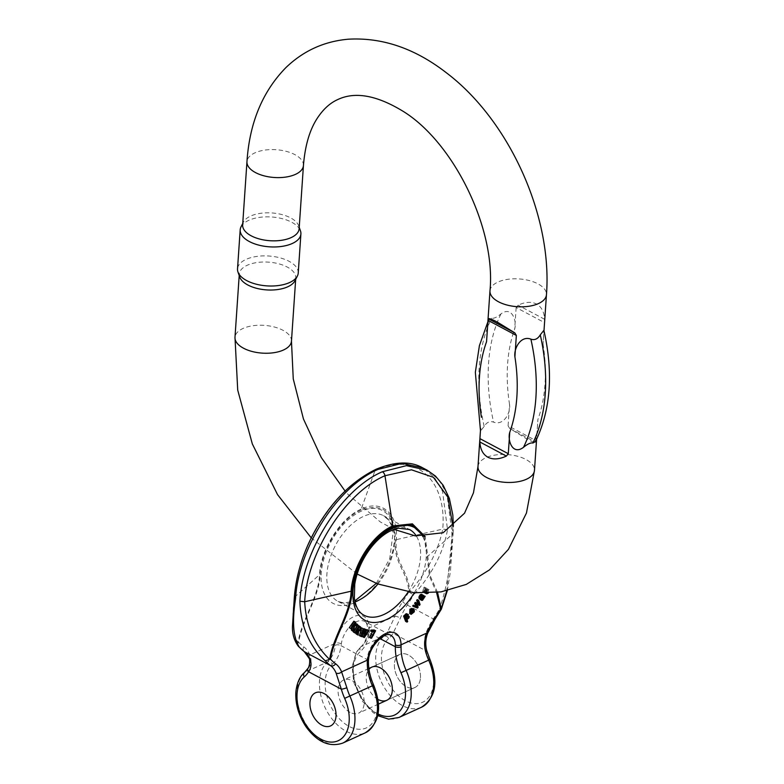 <?xml version="1.0" encoding="UTF-8"?>
<svg xmlns="http://www.w3.org/2000/svg" width="784" height="784" viewBox="0 0 784 784"><rect width="100%" height="100%" fill="white"/><g stroke="black" fill="none" stroke-linecap="round" stroke-linejoin="round"><path stroke-width="0.59" stroke-dasharray="3.92 2.94" d="M544.498 322.616L544.576 319.264C544.155 311.875 541.479 306.799 536.54 304.035C531.464 301.477 525.309 301.86 518.067 305.172L516.156 307.544L544.498 322.616L543.047 343.98L543.88 330.289M516.156 307.544L514.696 328.908C516.97 321.224 512.07 305.476 500.937 313.943C496.88 317.285 493.753 318.716 491.548 318.216L488.922 319.774L487.432 328.163M535.531 441.49L537.079 432.2L537.893 419.528L536.442 440.892L508.091 425.82L509.669 428.417L527.318 439.275C532.267 441.892 535.217 442.97 536.168 442.509L536.442 440.892M508.091 425.82L509.551 404.456C510.845 412.786 503.769 425.957 493.557 422.125C489.824 420.822 486.697 422.243 484.179 426.398L480.572 430.965L480.572 428.789M239.708 276.987A28.302 13.916 -176.1 0 1 239.296 274.086A28.302 13.916 -176.1 0 1 256.976 262.542A28.302 13.916 -176.1 0 1 287.238 267.04A28.302 13.916 -176.1 0 1 295.774 277.938A28.302 13.916 -176.1 0 1 294.97 280.75M242.648 224.91A28.302 13.916 -176.1 0 1 243.442 222.097A28.302 13.916 -176.1 0 1 263.101 213.032A28.302 13.916 -176.1 0 1 290.59 217.864A28.302 13.916 -176.1 0 1 298.714 225.87A28.302 13.916 -176.1 0 1 299.125 228.761M241.041 226.811A30.429 14.965 -176.1 0 1 262.17 217.07A30.429 14.965 -176.1 0 1 291.717 222.254A30.429 14.965 -176.1 0 1 300.458 230.859M298.234 273.018A30.429 14.965 3.9 0 0 289.061 261.297A30.429 14.965 3.9 0 0 256.535 256.456A30.429 14.965 3.9 0 0 237.523 268.883M412.678 605.993L416.088 607.286L416.716 606.404L415.51 603.415L417.98 604.621L418.597 603.758L417.245 599.574M405.612 621.369L406.269 620.703L405.534 618.772L407.484 617.194L407.827 615.861L406.259 613.666M404.76 615.068L404.485 616.038L404.25 615.42M359.464 635.648L360.17 635.873L364.158 629.768L362.698 634.981M363.384 629.983L360.277 634.736L362.257 628.131M366.148 630.699L363.041 635.638L364.952 629.013M362.257 636.559L362.914 636.775L367.451 629.826M409.767 613.578L412.796 611.108L412.913 609.687L411.62 612.088L409.905 612.382L412.639 609.148L411.963 608.364M351.947 627.788L352.496 625.514L351.291 625.916L349.664 628.18M353.849 621.202L354.29 621.702L352.065 624.819L354.721 623.897M355.858 623.496L356.465 624.201L353.182 625.289L351.918 630.757M419.077 598.535L419.901 596.105L421.233 595.399L419.94 598.515L421.057 599.564L423.752 595.487L421.459 594.252M422.057 596.046L420.616 595.272L422.321 595.977M370.607 631.022L373.115 630.944L372.449 631.777M369.431 637.47L370.077 637.451L374.193 629.993M424.213 536.599L429.583 576.563L436.561 592.508M425.369 593.047L426.418 592.841L427.819 589.068L427.133 588.461L424.203 587.108L422.586 590.705L422.792 591.734L424.85 593.096L422.792 591.734C424.526 593.155 425.771 592.332 426.506 589.264L427.113 589.617L425.761 593.253M426.506 589.264L428.564 590.381L426.506 589.264M356.73 634.354L357.22 630.248C359.64 629.787 360.287 628.454 359.17 626.249L357.426 625.132M353.907 632.384L355.72 629.297L356.661 630.924M350.066 712.352A18.199 11.721 65.5 0 1 338.541 695.447A18.199 11.721 65.5 0 1 343.598 679.983A18.199 11.721 65.5 0 1 361.806 691.684A18.199 11.721 65.5 0 1 358.68 713.097A18.199 11.721 65.5 0 1 350.066 712.352M441.127 608.923L439.677 608.727C448.134 582.728 452.211 557.14 451.888 531.973L446.87 493.518L438.668 479.592L427.221 470.243M376.085 469.263A4.047 2.607 -114.5 0 0 375.056 470.469C414.785 451.261 447.027 479.21 442.744 529.102C438.364 550.917 427.309 571.81 409.571 591.793C409.209 570.909 393.842 562.638 396.312 539.549C398.458 513.834 381.877 499.075 361.189 509.12L375.056 470.469C335.483 487.393 297.234 547.438 294.784 596.497C291.413 617.851 292.491 633.227 298.008 642.615C301.448 619.997 318.941 596.751 319.529 574.525C320.862 549.182 340.589 517.881 361.189 509.12A4.047 2.607 -114.5 0 0 361.003 510.061C383.641 502.456 395.107 512.383 395.391 539.853C392.892 562.951 407.925 571.458 408.787 591.998L413.648 594.889C432.151 574.231 443.44 552.485 447.527 529.651L442.519 491.196L434.316 477.28L422.86 467.93M369.303 631.061A20.217 11.848 118 0 0 364.678 621.447C365.707 620.624 366.843 623.3 368.088 629.483A4.047 2.254 178.9 0 0 369.303 631.061L369.205 632.864A4.047 2.127 -173.2 0 1 368.01 631.11A4.047 2.127 -173.2 0 1 369.146 629.836L369.235 627.866A4.047 2.254 178.9 0 0 368.088 629.483L368.01 631.1C366.02 643.194 361.542 646.202 360.748 646.927A4.047 3.038 -131 0 1 361.316 646.565A40.435 26.048 -114.5 0 0 360.199 694.898A40.435 26.048 -114.5 0 0 398.978 717.478M368.431 660.941A4.047 1.842 -178.9 0 0 367.206 659.589L367.363 657.649A20.217 11.848 118 0 1 376.771 639.538A20.217 11.848 118 0 1 390.716 635.295L364.678 621.447A20.217 11.848 118 0 0 350.732 625.701A20.217 11.848 118 0 0 341.324 643.801L341.06 645.683A4.047 2.127 6.8 0 0 335.376 645.222L335.66 643.164A24.265 14.22 -62 0 1 353.731 616.685A24.265 14.22 -62 0 1 369.235 627.866L395.116 616.077L387.737 631.649A4.047 2.842 -148.5 0 1 393.029 633.305L400.418 618.047A40.435 23.696 -62 0 1 407.278 605.042A109.172 63.974 118 0 0 413.648 594.889M367.363 657.649A4.047 1.695 -171.6 0 1 368.588 659.138M420.449 677.827A18.199 11.721 -114.5 0 0 413.913 659.501A18.199 11.721 -114.5 0 0 399.889 654.346A18.199 11.721 -114.5 0 0 394.832 669.801A18.199 11.721 -114.5 0 0 406.357 686.706A18.199 11.721 -114.5 0 0 414.971 687.46A18.199 11.721 -114.5 0 0 420.449 677.827A18.199 11.721 -114.5 0 0 413.913 659.501A18.199 11.721 -114.5 0 0 399.889 654.346A18.199 11.721 -114.5 0 0 396.763 675.759A18.199 11.721 -114.5 0 0 414.971 687.46A18.199 11.721 -114.5 0 0 420.449 677.827M377.966 699.397A18.199 11.721 65.5 0 1 367.265 684.981A18.199 11.721 65.5 0 1 368.99 669.262M426.849 650.906A4.047 0.715 -15.7 0 0 425.771 650.72C423.85 644.36 424.075 638.078 426.457 631.884A40.435 23.696 -62 0 1 433.317 618.88A109.172 63.974 118 0 0 439.677 608.727M437.55 592.39L430.396 576.289L425.173 536.589M452.907 526.681L446.743 590.822M427.809 632.953A4.047 0.617 21.6 0 0 426.457 631.884M361.003 510.061C340.824 518.792 321.538 549.065 320.215 574.094C319.617 596.33 302.428 619.517 298.616 642.184L297.753 643.968L298.341 646.241M298.616 642.184A105.125 61.603 118 0 0 303.771 646.82A44.472 26.058 -62 0 1 309.778 654.954C311.65 659.158 311.366 663.352 308.925 667.547A4.047 2.842 31.5 0 0 307.955 668.37M341.324 643.801A4.047 1.695 8.4 0 0 335.66 643.164L309.778 654.954A4.047 2.94 -22.1 0 0 308.916 657.982M408.787 591.998A105.125 61.603 -62 0 1 402.662 601.779A44.472 26.058 118 0 0 395.116 616.077A4.047 0.617 -158.4 0 1 400.418 618.047M374.556 631.718L373.115 630.944M375.409 631.522L373.968 630.748M371.518 638.225L370.077 637.451M426.408 592.224L427.398 590.264L424.938 590.362L424.732 591.459L426.408 592.224L423.282 590.685L423.497 589.597L425.957 589.499L424.957 591.459M423.821 591.42L425.271 592.185L423.821 591.42M427.172 591.371L425.722 590.597M424.938 590.362L423.497 589.597M425.398 588.764L427.398 590.264L425.398 588.764M426.81 593.811L427.358 592.959L425.908 592.194M427.358 592.959L428.564 590.381L427.956 590.029L426.035 593.194M424.242 592.498L424.036 591.479L422.586 590.705M424.036 591.479L424.409 590.225L422.968 589.45M424.409 590.225L425.604 588.96L424.154 588.186M425.604 588.96L423.752 588M425.202 588.774L425.653 587.882L424.203 587.108M425.653 587.882L429.269 589.842L427.858 593.615L426.418 592.841M423.125 596.487L421.674 595.713L422.096 597.036L421.135 598.653L420.587 598.447L421.674 595.713M423.115 596.516L421.821 595.83M422.449 597.986L421.008 597.212M422.096 598.78L420.645 598.016M422.027 599.211L420.587 598.447L422.027 599.123M422.302 598.3L421.694 597.976M422.752 597.379L422.096 597.036M423.027 596.732L422.145 596.261M424.154 597.143L422.713 596.369M424.683 597.114L423.233 596.35M422.507 600.338L421.057 599.564M420.783 598.966L419.94 598.515M421.008 598.261L420.136 597.8M421.116 597.33L420.508 597.016M421.351 596.869L419.901 596.105M420.959 597.81L419.509 597.045M421.116 598.506L419.665 597.741M424.389 596.056L423.233 595.438M352.731 626.681L351.291 625.916M353.947 626.279L352.496 625.514M354.623 626.053L353.182 625.289M357.916 624.966L356.465 624.201M353.506 625.593L352.065 624.819M355.73 622.467L354.29 621.702M411.051 612.637L409.611 611.863L409.591 610.854L410.199 609.746L411.727 609.364L409.611 611.863M412.668 609.864L411.159 609.099L412.609 609.864M411.649 610.511L410.199 609.746M413.286 610.863L412.257 610.315M412.707 611.54L412.129 611.236M413.854 610.187L412.913 609.687M414.079 609.923L412.639 609.148M361.61 636.647L360.17 635.873M361.718 635.501L360.277 634.736M362.159 634.04L361.091 633.482M365.315 633.697L363.874 632.933M364.491 636.402L363.041 635.638M365.03 634.687L363.982 634.129M364.364 637.539L362.914 636.775M365.609 630.542L364.158 629.768M365.05 631.385L363.609 630.62M357.622 629.278L356.181 628.503L357.524 626.21L358.729 627.053M358.974 626.975L357.524 626.21M358.249 629.709L358.915 630.16M358.406 629.297L356.181 628.503M358.67 631.012L357.22 630.248M358.758 631.581L357.308 630.806M358.631 632.776L357.181 632.012M357.073 630.209L356.553 629.934M357.122 630.14L356.299 629.699M357.161 630.062L355.72 629.297M406.347 617.851L405.475 618.037L404.907 616.018L406.514 614.627L407.082 615.558M406.357 616.783L404.907 616.018M406.925 615.695L405.475 614.93M407.719 621.477L406.269 620.703M405.936 616.802L404.485 616.038M409.277 616.636L407.827 615.861M408.934 617.968L407.484 617.194M406.974 619.536L405.534 618.772M417.529 608.051L416.088 607.286M418.156 607.169L416.716 606.404M420.038 604.523L418.597 603.758M419.42 605.395L417.98 604.621M417.529 604.474L416.088 603.709M416.961 604.18L415.51 603.415M489.971 290.884A28.302 13.916 -176.1 0 1 507.66 279.339A28.302 13.916 -176.1 0 1 537.912 283.837A28.302 13.916 -176.1 0 1 546.448 294.735M477.995 466.519A28.302 13.916 -176.1 0 1 495.684 454.975A28.302 13.916 -176.1 0 1 525.937 459.473A28.302 13.916 -176.1 0 1 534.472 470.371M291.462 341.167A28.302 13.916 3.9 0 0 282.926 330.27A28.302 13.916 3.9 0 0 252.673 325.772A28.302 13.916 3.9 0 0 234.984 337.316M303.437 165.532A28.302 13.916 3.9 0 0 294.902 154.634A28.302 13.916 3.9 0 0 264.639 150.126A28.302 13.916 3.9 0 0 246.96 161.68M509.551 404.456A152.302 98.098 65.5 0 1 514.696 328.908M543.047 343.98A152.302 98.098 65.5 0 1 537.893 419.528M484.179 426.398A165.777 106.781 65.5 0 1 491.548 318.216M500.937 313.943A165.777 106.781 -114.5 0 0 493.557 422.125M509.669 428.417L536.168 442.509M544.576 319.264L518.067 305.172M422.85 536.579A52.567 30.801 -62 0 1 414.305 592.773M332.445 664.077A44.472 28.645 65.5 0 0 341.06 645.683L367.206 659.589A44.472 28.645 -114.5 0 0 372.802 685.539A36.387 23.442 65.5 0 1 367.461 727.336A36.387 23.442 65.5 0 1 331.906 708.432A36.387 23.442 65.5 0 1 332.445 664.077A4.047 3.038 49 0 0 327.536 661.951A40.435 26.048 -114.5 0 0 326.428 710.284A40.435 26.048 -114.5 0 0 365.207 732.864M434.944 619.419A4.047 0.578 34 0 1 433.317 618.88L407.278 605.042A4.047 0.578 -146 0 1 402.662 601.779M379.966 638.578L369.205 632.864A44.472 28.645 65.5 0 1 360.591 651.259A4.047 3.038 -131 0 1 360.748 646.927L356.642 651.739L352.173 666.292L353.751 682.345L362.384 701.219L372.998 712.529L377.751 715.645M408.082 592.057A48.52 28.43 118 0 0 416.363 536.05M377.888 583.992A48.52 28.43 118 0 0 383.474 515.666L409.513 529.514A48.52 28.43 118 0 0 361.63 559.002A48.52 28.43 118 0 0 363.952 615.195L337.914 601.348A48.52 28.43 118 0 0 354.995 601.798M376.34 583.374L389.756 558.482L393.078 532.855L390.902 524.3L388.276 519.772L383.474 515.666A48.52 28.43 118 0 0 335.591 545.164A48.52 28.43 118 0 0 337.914 601.348L344 603.033L354.819 600.965M342.686 743.124A40.435 26.048 65.5 0 1 303.908 720.535A40.435 26.048 65.5 0 1 305.025 672.202L327.536 661.951A40.435 26.048 -114.5 0 0 335.376 645.222M304.457 672.564A4.047 3.038 -131 0 1 305.025 672.202A40.435 26.048 65.5 0 0 308.925 667.547M372.802 685.539L373.684 685.177M388.737 638.441A36.387 23.442 -114.5 0 0 388.198 682.786A36.387 23.442 -114.5 0 0 423.752 701.69A36.387 23.442 -114.5 0 0 429.093 659.893A44.472 28.645 65.5 0 1 425.771 650.72L393.029 633.305A44.472 28.645 -114.5 0 1 388.737 638.441A4.047 3.038 49 0 0 383.827 636.304L361.316 646.565A40.435 26.048 -114.5 0 0 369.146 629.836M378.074 713.999A36.387 23.442 65.5 0 1 355.113 683.57A36.387 23.442 65.5 0 1 360.591 651.259M421.498 707.227A40.435 26.048 65.5 0 1 382.719 684.638A40.435 26.048 65.5 0 1 383.827 636.304A40.435 26.048 65.5 0 0 387.737 631.649M447.292 590.705L450.437 571.301L453.103 533.532L427.211 556.767M452.642 534.365L451.888 531.973M429.093 659.893L429.975 659.53M354.691 602.641A52.567 30.801 -62 0 1 327.673 548.575A52.567 30.801 -62 0 1 391.049 519.704A52.567 30.801 -62 0 1 354.691 602.641M294.343 597.339L320.215 574.094M303.771 646.82A4.047 3.263 -53.3 0 0 304.241 651.602M447.527 529.651L442.744 529.102L395.391 539.853M411.041 611.628L409.591 610.854M414.246 611.883L412.796 611.108M365.099 631.316L363.903 630.679M360.62 627.014L359.17 626.249M543.998 330.721L543.851 332.877M537.079 432.2L536.589 439.354M295.676 279.378L295.774 277.938M239.198 275.527L239.296 274.086M357.141 574.035L311.277 537.922M393.989 529.357L380.309 521.938L348.125 494.479L345.087 491.068M243.442 222.097L242.746 223.469M298.714 225.87L299.223 227.321M487.854 321.91L488.922 319.764M378.505 704.071L358.68 713.097M368.882 668.468L343.598 679.983M399.889 654.346L371.743 667.164L399.889 654.346M414.971 687.46L386.826 700.279L414.971 687.46M453.103 533.532L453.377 526.299M426.839 589.421L428.28 590.185M420.743 598.721L422.194 599.495M421.047 595.262L422.488 596.036M423.105 595.379L424.556 596.144M411.482 609.148L412.923 609.923M405.475 618.037L406.925 618.801M406.514 614.627L407.964 615.391"/><path stroke-width="1.18" d="M508.287 453.711L506.376 456.082C499.143 459.404 492.989 459.787 487.913 457.229C482.973 454.455 480.288 449.379 479.877 441.99L479.945 438.648L508.287 453.711L509.747 432.347C507.346 440.236 512.471 455.71 523.516 447.311C527.563 443.969 530.69 442.548 532.895 443.038L535.531 441.49C550.711 410.052 553.494 372.988 543.89 330.289L540.274 334.856C537.746 339.011 534.619 340.442 530.886 339.139C520.596 335.248 513.706 348.645 514.902 356.798L516.352 335.434L488.011 320.362L486.55 341.726L487.432 328.163M488.011 320.362L488.275 318.745C489.226 318.294 492.176 319.372 497.134 321.989L514.784 332.837L516.352 335.434M480.572 428.789L479.945 438.648M297.381 276.037L294.97 280.75A28.302 13.916 -176.1 0 1 266.589 289.904A28.302 13.916 -176.1 0 1 239.708 276.987L237.964 271.989A30.429 14.965 3.9 0 0 266.864 285.876A30.429 14.965 3.9 0 0 297.381 276.037A30.429 14.965 3.9 0 0 298.234 273.018L300.899 233.975A30.429 14.965 -176.1 0 1 269.52 246.833A30.429 14.965 -176.1 0 1 240.188 229.83A30.429 14.965 -176.1 0 1 241.041 226.811L242.746 223.469M299.125 228.761A28.302 13.916 -176.1 0 1 269.941 240.717A28.302 13.916 -176.1 0 1 242.648 224.91L246.96 161.68A28.302 13.916 3.9 0 0 274.253 177.488A28.302 13.916 3.9 0 0 303.437 165.532L299.125 228.761M299.223 227.321L300.458 230.859A30.429 14.965 -176.1 0 1 300.899 233.975M240.188 229.83L237.523 268.883A30.429 14.965 3.9 0 0 237.964 271.989M413.266 605.16L412.678 605.993L414.119 606.767L414.716 605.934L413.266 605.16L415.892 606.297L414.658 603.21L415.265 602.357L417.754 603.553L416.647 600.417L417.245 599.574L418.685 600.348L420.038 604.523L419.42 605.395L416.961 604.18L418.156 607.169L417.529 608.051L414.119 606.767M403.593 616.087L405.612 621.369L407.063 622.133L405.044 616.851L403.593 616.087L404.25 615.42L405.936 616.802L406.2 615.842L404.76 615.068L404.485 616.038M406.2 615.842L408.405 614.499L406.259 613.666L404.76 615.068M361.63 627.925L359.464 635.648L360.914 636.412L363.08 628.699L361.63 627.925L363.707 628.905L362.159 634.04M362.541 634.246L365.628 629.532L366.393 629.777L364.178 628.758L363.384 629.983M366.393 629.777L364.491 636.402L368.264 630.395L368.892 630.601L366.814 629.621L366.148 630.699M362.698 634.981L362.257 636.559L363.707 637.323L365.609 630.542L361.61 636.647L360.914 636.412M409.905 609.227L409.767 613.578L411.218 614.342L411.355 609.991L409.905 609.227L411.963 608.364L414.079 609.923L411.669 613.451M350.673 628.454L349.233 627.68L353.849 621.202L355.299 621.967L350.673 628.454L349.233 627.68M354.721 623.897L355.858 623.496L357.298 624.27L353.506 625.593L355.73 622.467L355.299 621.967M351.114 628.954L352.731 626.681L353.947 626.279L352.82 630.914L353.359 631.532L351.379 630.14L351.947 627.788M419.94 598.515L421.057 599.564M418.979 596.849L419.077 598.535L420.528 599.309L420.43 597.614L418.979 596.849L420.273 594.654L421.459 594.252L424.389 596.056M424.673 596.203L423.233 595.438M370.891 630.091L370.607 631.022L372.057 631.786L372.331 630.865L370.891 630.091L374.193 629.993L375.634 630.767L371.518 638.225L369.431 637.47L372.449 631.777M436.561 592.508L440.608 608.923L441.343 609.197L434.944 619.419L427.809 632.953C425.487 638.852 425.163 644.84 426.849 650.906L429.975 659.53L406.151 670.408A40.435 26.048 65.5 0 1 401.065 646.81L401.065 644.791A4.047 2.254 -1.1 0 1 395.342 644.899L395.352 646.761A4.047 1.842 1.1 0 0 401.065 646.81M425.173 536.589L412.394 523.859L392.774 525.917A4.047 2.607 65.5 0 1 392.823 526.975C372.645 535.707 353.359 565.989 352.036 591.009C351.438 613.255 334.249 636.432 330.436 659.109L325.272 660.843C309.19 646.026 300.733 626.142 299.9 601.21C302.448 550.76 341.667 489.167 382.357 471.743A4.047 2.607 65.5 0 1 384.964 475.731C345.381 492.656 307.142 552.71 304.692 601.759C305.956 625.583 314.276 644.801 329.652 659.432C332.984 636.755 350.497 613.539 351.114 591.312C352.447 565.97 372.175 534.678 392.774 525.917L384.964 475.731L411.443 469.802L433.366 477.289L447.84 497.115L452.907 526.681M353.378 632.012L355.348 633.149L353.378 632.012L357.426 625.132M356.112 633.933L358.17 635.128L356.112 633.933L356.671 630.287M336.013 716.282A18.199 11.721 -114.5 0 0 329.476 697.966A18.199 11.721 -114.5 0 0 315.452 692.801A18.199 11.721 -114.5 0 0 310.395 708.266A18.199 11.721 -114.5 0 0 321.92 725.171A18.199 11.721 -114.5 0 0 330.534 725.925A18.199 11.721 -114.5 0 0 336.013 716.282A18.199 11.721 -114.5 0 0 329.476 697.966A18.199 11.721 -114.5 0 0 315.452 692.801A18.199 11.721 -114.5 0 0 312.326 714.224A18.199 11.721 -114.5 0 0 330.534 725.925A18.199 11.721 -114.5 0 0 336.013 716.282M299.233 647.006C293.196 637.519 291.962 621.487 295.539 598.888C298.087 548.447 337.316 486.854 377.996 469.43A4.047 2.607 -114.5 0 0 376.085 469.263C354.672 479.749 336.385 496.801 321.215 520.419C307.544 541.558 296.636 568.273 294.323 597.33L292.471 626.063C292.167 633.795 294.127 640.528 298.361 646.261L299.233 647.006A109.172 63.974 -62 0 0 304.584 651.818L330.623 665.665A109.172 63.974 -62 0 1 325.272 660.843M395.342 644.899A20.217 11.848 118 0 0 390.716 635.295C385.738 630.983 369.97 645.036 368.588 659.138L368.431 660.941A4.047 1.842 -178.9 0 1 367.294 662.196L367.48 660.089A24.265 14.22 -62 0 1 385.552 633.609A24.265 14.22 -62 0 1 401.065 644.791L426.937 633.002C424.36 639.156 423.938 645.428 425.653 651.808A4.047 0.715 -15.7 0 0 426.849 650.906M368.588 659.138A4.047 1.695 -171.6 0 1 367.48 660.089L341.599 671.878L346.842 687.705A4.047 0.715 164.3 0 1 341.334 689.185L336.081 673.054A40.435 23.696 118 0 0 330.623 665.665A4.047 3.263 126.7 0 0 335.591 663.744A44.472 26.058 -62 0 1 341.599 671.878A4.047 2.94 157.9 0 1 336.081 673.054M307.936 668.409A4.047 2.842 31.5 0 0 308.592 671.77C311.228 667.772 311.709 663.587 310.052 659.207A40.435 23.696 118 0 0 304.584 651.818A4.047 3.263 -53.3 0 1 304.241 651.602L298.518 646.447M368.99 669.262A18.199 11.721 65.5 0 1 371.743 667.164A18.199 11.721 65.5 0 1 389.952 678.866A18.199 11.721 65.5 0 1 386.826 700.279A18.199 11.721 65.5 0 1 378.211 699.524A18.199 11.721 65.5 0 1 377.966 699.397M446.743 590.822L441.216 608.619L437.55 592.39M440.608 608.923A105.125 61.603 -62 0 1 434.483 618.694A44.472 26.058 118 0 0 426.937 633.002A4.047 0.617 21.6 0 0 427.809 632.953M304.241 651.602L308.925 658.011A4.047 2.94 -22.1 0 0 310.052 659.207M370.881 638.245L374.556 631.718L372.057 631.786M372.331 630.865L375.634 630.767M428.319 593.135L426.81 593.811L425.761 593.253M426.81 593.811L427.358 592.959M426.035 593.194L425.104 593.204M423.272 596.604L422.027 599.211L422.586 599.427L423.546 597.8L423.115 596.516M422.027 599.211L422.586 599.427L422.027 599.123M423.144 598.751L422.302 598.3M423.546 597.8L422.752 597.379M423.595 597.036L423.027 596.732M425.193 596.261L422.507 600.338L419.95 599.143M422.507 600.338L420.783 598.966M421.38 599.29L421.008 598.261M421.586 598.574L421.959 597.78L421.116 597.33M421.959 597.78L422.321 595.977M422.057 596.046L422.684 596.173L421.351 596.869L420.528 599.309M420.43 597.614L421.008 596.399L419.558 595.634M421.008 596.399L421.714 595.419L420.273 594.654M421.714 595.419L422.909 595.017M352.82 630.914L351.379 630.14M353.359 631.532L354.623 626.053L357.916 624.966L357.298 624.27M412.609 609.864L413.168 610.128L411.649 610.511L411.051 612.637L413.168 610.128L412.668 609.864M411.345 613.157L413.07 612.853L413.286 610.863M413.58 612.01L412.707 611.54M413.697 611.079L414.364 610.452L413.854 610.187M414.364 610.452L414.246 611.883L411.218 614.342M411.355 609.991L413.413 609.139M413.07 612.853L412.051 612.314M363.08 628.699L363.707 628.905M365.628 629.532L364.178 628.758M368.264 630.395L366.814 629.621M368.892 630.601L364.364 637.539L363.707 637.323M358.915 630.16L359.856 630.071L360.179 627.817L358.974 626.975L357.622 629.278L359.317 630.277L358.249 629.709M359.856 630.071L357.867 629.513M360.179 627.817L358.886 627.131M358.729 627.053L358.406 629.297M354.829 632.786L358.915 625.818L357.543 625.093M358.915 625.818L360.62 627.014C361.738 629.219 361.081 630.552 358.67 631.012L358.17 635.128M357.563 634.697L357.906 632.904L356.465 632.129M357.906 632.904L358.102 631.698L356.661 630.924M358.102 631.698L356.945 630.424M358.121 631.051L357.073 630.209M358.004 630.699L357.122 630.14M357.749 630.473L357.161 630.062L355.348 633.149M407.945 618.478L408.542 617.41L407.964 615.391L406.357 616.783L406.925 618.801L407.945 618.478L406.347 617.851M408.542 617.41L407.092 616.636L406.504 617.704M407.082 615.558L407.092 616.636M406.259 613.666L409.277 616.636L408.934 617.968L406.974 619.536L407.719 621.477L407.063 622.133M405.044 616.851L405.7 616.195M406.759 615.048L405.308 614.274M414.716 605.934L416.667 606.738L415.216 605.973M416.667 606.738L415.892 606.297M417.333 607.071L415.559 605.522M417.01 606.287L416.108 603.974L414.658 603.21M416.108 603.974L416.706 603.121L415.265 602.357M418.617 604.023L417.754 603.553M419.195 604.317L417.47 602.778M418.911 603.543L418.088 601.181L416.647 600.417M418.088 601.181L418.685 600.348M543.998 330.721L546.448 294.735A28.302 13.916 -176.1 0 1 517.264 306.691A28.302 13.916 -176.1 0 1 489.971 290.884L487.374 329.025M536.589 439.354L534.472 470.371A28.302 13.916 -176.1 0 1 505.288 482.336A28.302 13.916 -176.1 0 1 477.995 466.519L473.458 492.832L464.53 513.216L443.146 532.748L415.304 535.903L393.989 529.357M311.277 537.922L277.516 494.567L252.33 443.94L237.719 390.118L234.984 337.316A28.302 13.916 3.9 0 0 262.277 353.123A28.302 13.916 3.9 0 0 291.462 341.167L295.676 279.378M486.55 341.726A152.302 98.098 -114.5 0 0 481.405 417.284M509.747 432.347A152.302 98.098 -114.5 0 0 514.902 356.798M530.886 339.139A165.777 106.781 65.5 0 1 523.516 447.311M532.895 443.038A165.777 106.781 -114.5 0 0 540.274 334.856M506.376 456.082L479.877 441.99M488.275 318.745L514.784 332.837M414.305 592.773A52.567 30.801 -62 0 1 386.512 619.556A52.567 30.801 -62 0 1 359.484 565.529A52.567 30.801 -62 0 1 422.85 536.579M392.823 526.975L411.678 524.878L424.213 536.599M330.436 659.109A105.125 61.603 118 0 0 335.591 663.744M344.656 698.358A36.387 23.442 -114.5 0 1 339.315 740.155A36.387 23.442 -114.5 0 1 303.761 721.251A36.387 23.442 -114.5 0 1 304.3 676.896A44.472 28.645 -114.5 0 0 308.592 671.77L341.334 689.185A44.472 28.645 65.5 0 0 344.656 698.358L372.38 685.794A40.435 26.048 65.5 0 1 367.294 662.196M453.377 526.299L452.819 514.99L449.369 498.457L443.215 485.335L435.492 476.094L427.182 470.224L406.416 465.657L382.357 471.743M376.085 469.263C395.175 461.423 410.757 460.972 422.821 467.911L402.065 463.334L377.996 469.43M378.074 713.999A36.387 23.442 65.5 0 0 402.202 707.678A36.387 23.442 65.5 0 0 400.947 672.711A44.472 28.645 -114.5 0 1 395.352 646.761L379.966 638.578M416.363 536.05A48.52 28.43 118 0 0 409.513 529.514L398.194 528.181L389.883 531.16C383.023 534.727 376.565 540.421 370.509 548.241C362.159 559.404 356.906 571.369 354.76 584.149L354.348 598.016C355.613 606.826 358.817 612.549 363.952 615.195A48.52 28.43 118 0 0 383.856 614.509A48.52 28.43 118 0 0 408.082 592.057M354.995 601.798A48.52 28.43 118 0 0 357.818 600.662A48.52 28.43 118 0 0 377.888 583.992M346.842 687.705A40.435 26.048 -114.5 0 0 349.86 696.045A40.435 26.048 65.5 0 1 342.686 743.124L365.207 732.864A40.435 26.048 -114.5 0 0 372.38 685.794L373.684 685.177C370.068 676.915 368.323 668.84 368.431 660.941M299.9 601.21L304.692 601.759L352.036 591.009M304.3 676.896A4.047 3.038 -131 0 1 304.457 672.564C302.369 674.181 297.224 679.316 295.872 691.939C295.254 704.081 298.655 715.714 306.093 726.866C317.246 742.076 329.447 747.495 342.686 743.124M425.653 651.808A40.435 26.048 -114.5 0 0 428.672 660.148A40.435 26.048 65.5 0 1 421.498 707.227L398.978 717.478A40.435 26.048 -114.5 0 0 406.151 670.408L400.947 672.711M434.483 618.694A4.047 0.578 34 0 1 434.944 619.419M294.784 596.497L295.539 598.888M480.602 428.348L477.995 466.519M234.984 337.316L239.198 275.527M534.472 470.371L526.456 513.03L508.463 549.31L489.549 569.841L466.284 584.403L440.961 591.91L414.138 592.753L377.829 583.962L357.141 574.035M345.087 491.068L321.264 457.493L303.437 418.94L293.255 378.897L291.462 341.167M546.448 294.735C552.642 216.404 509.473 120.569 446.596 72.951C415.187 48.53 382.455 37.279 348.41 39.2C324.262 41.307 303.457 50.754 285.974 67.542C262.532 91.454 249.528 122.833 246.96 161.68M489.971 290.884C496.194 228.075 452.584 140.189 401.104 110.103C375.693 95.04 354.535 91.542 337.649 99.607C329.858 103.096 322.988 109.446 317.02 118.649C309.543 130.271 305.015 145.902 303.437 165.532M480.455 430.534L475.349 372.292L479.396 345.666L487.854 321.91M427.143 470.194L422.782 467.881M365.207 732.864C379.505 723.367 382.327 707.472 373.684 685.177M441.353 609.168L447.292 590.705M421.498 707.227C435.796 697.721 438.619 681.825 429.975 659.53M377.751 715.645L388.629 719.144L398.978 717.478M308.925 658.011C310.278 658.697 309.778 666.429 307.955 668.37L304.457 672.564M376.34 583.374L354.819 600.965M420.312 599.633L421.753 600.397M378.505 704.071L386.826 700.279M368.882 668.468L371.743 667.164"/></g></svg>
